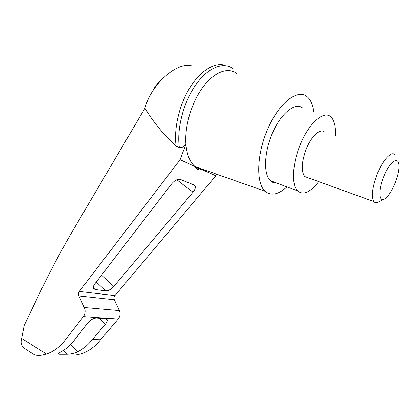 <?xml version="1.0" encoding="UTF-8"?>
<svg xmlns="http://www.w3.org/2000/svg" width="420" height="420" viewBox="0 0 420 420"><rect width="100%" height="100%" fill="white"/><g stroke="black" fill="none" stroke-linecap="round" stroke-linejoin="round"><path stroke-width="0.63" d="M204.666 169.974L202.65 169.864L215.822 175.817L114.917 295.606C113.941 296.914 113.741 298.305 114.329 299.786L78.823 295.927L84.326 307.529C85.627 310.758 85.318 313.777 83.386 316.601L66.118 338.83C60.585 346.474 54.038 351.535 46.473 354.023L42.42 355.079C39.034 355.688 36.257 355.519 34.104 354.564L24.423 348.411C21.835 346.306 20.753 343.749 21.173 340.751L24.197 325.421L35.936 300.962C47.203 276.843 59.708 253.034 73.453 229.546L144.963 108.176C151.184 84.215 176.993 61.352 191.903 65.903M144.963 108.176C153.405 122.246 163.805 134.941 176.169 146.27C173.68 129.444 178.909 105.903 189.352 88.583C199.794 71.253 214.069 62.191 224.542 65.116M286.939 186.884C278.371 194.691 271.094 196.156 265.109 191.279L195.127 166.609L198.707 168.803L202.65 169.864C198.749 170.336 196.119 169.15 194.754 166.299C189.782 161.9 186.837 154.539 185.913 144.212L180.107 159.679L79.291 291.428C78.341 292.84 78.183 294.336 78.823 295.927M236.644 73.427C227.929 66.764 213.985 71.962 202.697 87.428C191.405 102.853 184.501 126.588 185.913 144.212C184.081 146.79 181.892 147.877 179.345 147.467L176.169 146.27M195.127 166.609L180.107 159.679M171.623 183.908C174.731 180.316 177.634 178.81 180.332 179.398L194.14 185.005L195.064 185.792C195.793 187.435 195.111 189.572 193.022 192.203L113.841 286.403C111.09 289.375 108.376 290.855 105.698 290.834L95.125 289.517L93.476 288.472C92.988 287.285 93.445 285.737 94.857 283.826L171.623 183.908M42.42 355.079L75.983 354.989L80.687 353.997C88.252 351.656 94.878 346.915 100.558 339.769L118.198 319.048C120.173 316.428 120.566 313.614 119.38 310.606L114.329 299.786M75.175 339.077L87.586 323.169C90.452 319.893 93.392 318.176 96.401 318.024L105.52 318.654L107.1 319.573C107.531 320.738 106.958 322.282 105.378 324.203L92.348 339.544C88.058 344.999 83.134 349.104 77.574 351.871C73.999 353.399 70.476 354.197 67.011 354.27L59.336 354.281L57.96 353.881L61.016 351.818C66.397 348.968 71.117 344.72 75.175 339.077L66.118 338.83M100.558 339.769L92.348 339.544M34.104 354.564L31.222 352.732M395.036 154.87C391.886 150.544 383.303 159.259 377.659 173.009C372.314 186.9 371.065 196.423 373.905 201.579C374.85 202.734 376.11 203.012 377.685 202.419L378.966 201.763M308.322 177.849L304.757 176.558C300.951 171.271 301.476 162.01 306.338 148.78C311.399 136.138 320.177 128.179 324.429 131.922M384.043 175.828C378.404 188.89 378.499 201.784 383.849 199.269C390.002 197.426 399.661 176.08 399 165.779C399.005 155.547 389.996 161.196 384.043 175.828M318.659 181.592C310.254 192.449 303.224 195.547 297.57 190.874C291.018 184.464 292.467 161.805 301.429 141.85C310.312 121.816 323.993 110.612 330.703 116.692L331.012 116.97C334.42 120.472 335.879 126.698 335.401 135.66M276.607 183.01C274.197 183.146 272.102 182.359 270.317 180.647C263.251 174.132 264.065 151.757 272.827 132.253C281.494 112.665 295.47 101.897 302.71 108.05M179.345 147.467C176.647 129.035 183.372 102.596 195.615 85.05C207.842 67.452 223.472 61.315 233.132 68.691M24.418 348.411L28.114 350.758M215.822 175.817L216.531 174.153M265.109 191.279C255.759 183.157 256.567 153.83 268.154 128.053C279.625 102.165 298.053 88.415 307.293 96.831L307.687 97.177C310.879 100.254 312.921 105.079 313.814 111.657M21.441 338.32L46.473 354.023M114.917 295.606L79.291 291.428M119.38 310.606L84.326 307.529M118.198 319.048L83.386 316.601M59.336 354.281L58.443 353.346M67.011 354.27L63.352 350.474M77.574 351.871L70.523 344.647M95.125 289.517L93.293 287.784M105.698 290.834L96.254 282.014M113.841 286.403L101.572 275.09M193.022 192.203L176.788 179.755M105.378 324.203L99.194 318.213M152.318 91.675C154.739 86.814 157.694 82.924 161.185 80.01M373.905 201.579L304.757 176.558M383.849 199.269L377.685 202.419M270.317 180.647L297.57 190.874M193.888 184.905L195.064 185.792M106.344 318.843L107.1 319.573"/></g></svg>
